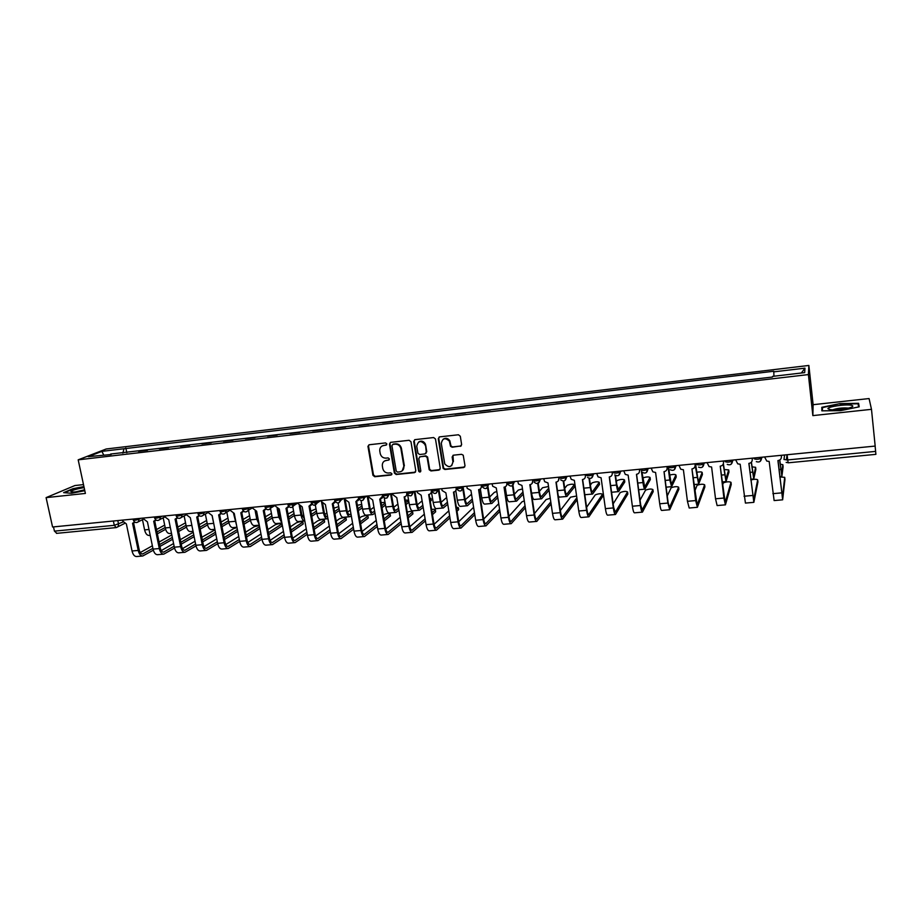 <?xml version="1.0" encoding="UTF-8"?>
<svg xmlns="http://www.w3.org/2000/svg" width="922" height="922" viewBox="0 0 922 922"><rect width="100%" height="100%" fill="white"/><g stroke="black" fill="none" stroke-linecap="round" stroke-linejoin="round"><path stroke-width="1.38" d="M386.871 443.931L385.592 442.917L369.226 444.75L367.947 446.306L372.937 475.303L374.747 476.732L391.055 475.049L391.942 473.816L390.674 472.813L388.554 473.032C385.523 473.032 383.587 471.499 382.757 468.434L382.307 465.714C382.227 462.729 383.598 460.942 386.399 460.378L388.519 460.147L389.418 458.925L388.139 457.9L386.018 458.13C382.976 458.142 381.04 456.597 380.21 453.52L379.749 450.766C379.691 447.781 381.051 445.994 383.852 445.418L385.972 445.176L386.871 443.931M460.297 446.363L461.634 444.554L460.308 436.244L458.441 434.769L439.587 436.878L438.261 438.699L443.136 468.422L444.877 469.494L463.674 467.558L465.011 465.76L463.224 455.214L461.565 454.316L453.486 455.18L452.149 456.978L452.944 461.922C451.619 467.373 448.887 468.042 444.761 463.916L441.304 443.482C442.468 438.123 445.153 437.339 449.36 441.131L450.524 446.294L452.206 447.239L461.265 445.868M808.398 374.586L812.858 415.615L871.486 409.333L875.174 446.075L52.566 526.992L46.1 497.626L85.389 493.431L78.186 459.836L808.398 374.586L808.871 365.458L106.203 448.991L78.186 459.836M410.97 441.742L409.126 440.29L390.744 442.341L389.464 444.127L394.374 473.078L396.183 474.519L414.52 472.629L415.81 470.854L410.97 441.742M390.421 442.422L389.464 444.127L389.994 443.793L394.893 472.709L396.714 474.15L415.465 472.145M415.004 439.633L433.628 437.547L435.484 439.01L440.255 468.33L438.941 470.105L430.977 470.935L429.203 469.759L427.117 457.358L425.353 456.194L420.086 456.759L418.784 458.545L420.812 470.831C420.409 472.306 419.683 472.433 418.657 471.2L413.713 441.431L415.004 439.633M83.499 484.603L74.889 485.548L46.1 497.626M871.486 409.333L869.077 398.558L813.123 404.689L808.871 365.458M875.128 446.087L875.888 454.35L788.172 462.809L787.711 459.928L875.658 451.388M56.784 533.262L54.433 531.141L114.293 525.321L123.122 521.99M53.499 526.9L54.433 531.141M138.461 451.319L147.532 450.247M168.519 447.792L159.345 448.864M189.748 445.303L180.482 446.386M211.23 442.791L201.86 443.885M232.978 440.243L223.493 441.35M254.968 437.662L245.39 438.78M277.234 435.057L267.553 436.187M299.765 432.418L289.981 433.559M322.585 429.744L312.673 430.908M345.669 427.036L335.654 428.211M369.042 424.304L358.923 425.48M392.714 421.527L382.469 422.725M416.675 418.715L406.314 419.936M440.935 415.88L430.459 417.101M465.506 412.998L454.903 414.243M490.389 410.083L479.671 411.339M515.594 407.132L504.749 408.4M541.122 404.136L530.138 405.426M566.984 401.105L555.874 402.407M593.18 398.039L581.943 399.353M619.722 394.927L608.347 396.264M646.622 391.781L635.108 393.129M673.867 388.588L662.215 389.948M701.492 385.35L689.691 386.733M729.486 382.077L717.535 383.471M757.861 378.746L745.771 380.164M111.113 454.511L88.201 456.678L101.881 451.365L123.997 448.749L122.845 453.14M773.938 376.234L773.777 371.243L123.997 448.749M773.639 371.866L804.987 368.155L804.676 372.626L772.601 376.383L772.463 377.04L110.663 454.039M83.925 486.574L72.907 488.706L63.63 492.636L71.524 493.27L84.812 490.688M812.858 415.615L813.123 404.689M858.589 403.306L839.965 403.594L821.802 407.305L821.848 410.843L840.61 410.647L859.2 406.821L858.589 403.306L858.958 406.867M126.798 452.679L125.83 448.023M101.881 451.365L103.633 454.857M801.333 373.018L804.987 368.155M822.459 410.843L822.412 407.651L839.965 403.594M822.182 410.843L821.802 407.305M386.641 444.819L382.192 445.925M384.624 460.942L389.211 459.767M368.95 444.807L368.535 446.19L373.491 474.934L375.289 476.363L391.769 474.646M392.83 444.416L391.931 445.672L396.241 471.107L397.509 472.099L399.756 471.868C402.707 471.246 404.078 469.356 403.859 466.209L400.874 448.484C399.941 445.557 398.004 444.116 395.077 444.162L392.691 444.439M402.223 470.842L403.859 466.209M393.36 444.081L395.607 443.828C398.535 443.782 400.459 445.222 401.393 448.15L404.366 465.841M419.66 456.874L425.837 455.848L427.601 457.001L429.687 469.39L431.461 470.566L439.921 469.598M414.635 439.725L414.209 441.096L419.153 470.819L420.639 471.649M425.169 445.338L424.938 444.485C420.881 440.105 418.15 440.704 416.744 446.271L417.931 453.278L419.706 454.5L424.973 453.924L426.287 452.137L425.434 444.139C423.774 441.131 421.538 440.393 418.715 441.938M425.906 453.463L426.287 452.137M425.653 445.003L426.771 451.78M443.205 439.183C445.787 437.627 447.988 438.157 449.821 440.785L450.985 445.96L452.667 446.905L460.746 446.018M451.699 465.679L452.944 461.922M452.967 455.33L453.405 461.553M439.149 436.993L438.734 438.365L443.609 468.053L445.338 469.125L464.688 467.005M142.472 519.651L144.593 529.896C145.515 533.608 147.024 535.452 149.087 535.44L150.217 535.336M165.165 527.511L156.982 531.948M164.681 525.125L156.486 529.539M157.362 533.815L165.614 529.32M122.626 520.1L122.856 521.207L126.36 523.903L132.042 550.987C132.975 554.698 134.508 556.542 136.629 556.531L142.564 556.001M134.992 522.267L134.059 522.716M152.902 548.336L142.599 554.007C141.031 554.018 139.902 552.635 139.21 549.881L133.609 523.016M134.589 522.025L132.549 523.293L138.208 550.434C139.141 554.157 140.663 556.001 142.772 555.989L153.329 550.192M159.955 546.435L172.702 539.22M172.333 537.388L159.575 544.579M171.826 534.91L159.057 542.044M152.372 545.789L140.259 552.555M163.194 517.795L165.257 527.937C166.167 531.671 167.643 533.527 169.671 533.515L171.515 533.342M186.025 525.298L178.269 529.62M185.529 522.82L177.762 527.107M178.649 531.498L186.451 527.13M184.146 515.917L186.163 525.955C187.062 529.701 188.503 531.579 190.474 531.579L193.055 531.337M207.127 523.051L199.809 527.246M206.62 520.469L199.279 524.63M200.178 529.136L207.531 524.906M84.144 487.588C76.78 488.856 72.354 490.17 70.856 491.541L70.844 491.587C72.135 492.486 76.757 492.014 84.697 490.17M64.505 492.705L73.207 489.017L83.994 486.931M84.617 489.789L75.604 491.887M829.581 409.633C836.508 410.221 843.618 409.495 850.891 407.443C853.426 406.441 853.472 405.703 851.018 405.231C845.336 404.113 828.083 406.648 827.898 408.63L829.581 409.633M848.424 408.181L847.871 408.054C842.201 407.674 837.095 408.285 832.578 409.887M840.011 404.055L858.059 403.778L858.601 406.948M193.251 532.271L180.297 539.681M143.659 518.026L143.89 519.144L147.428 521.852L153.052 549.097C153.986 552.843 155.484 554.698 157.558 554.687L163.574 554.157M156.198 520.135L155.23 520.642M174.12 546.204L163.597 552.151C162.076 552.163 160.958 550.768 160.278 547.991L154.735 520.988M155.806 519.881L153.697 521.241L159.299 548.544C160.221 552.29 161.719 554.157 163.782 554.145L174.535 548.071M181.219 544.187L194.127 536.673M193.758 534.841L180.839 542.32M173.578 543.542L161.258 550.607M214.976 529.862L201.791 537.261M164.957 515.94L165.188 517.058L168.749 519.778L174.327 547.195C175.238 550.964 176.713 552.843 178.741 552.831L184.826 552.301M177.669 517.98L176.655 518.556M195.602 544.015L184.849 550.273C183.351 550.273 182.268 548.878 181.599 546.078L176.102 518.913M177.266 517.691L175.088 519.167L180.643 546.631C181.553 550.399 183.017 552.29 185.022 552.278L195.994 545.905M202.713 541.882L215.806 534.057M215.437 532.213L202.344 540.004M195.038 541.237L182.51 548.636M205.341 514.027L207.312 523.938C208.199 527.718 209.605 529.608 211.53 529.608L214.872 529.297M212.06 515.571L214.031 525.021M228.483 520.757L221.591 524.814M227.953 518.06L221.061 522.082M221.972 526.704L228.863 522.624M249.551 515.686L243.097 519.466M226.8 512.113L228.702 521.91C229.59 525.713 230.961 527.615 232.828 527.626L236.942 527.234M233.531 513.427L236.574 525.367M250.081 518.418L243.65 522.325M244.019 524.226L250.438 520.296M271.425 513.381L265.398 516.769M248.502 510.177L250.346 519.847C251.222 523.673 252.559 525.598 254.38 525.609L259.278 525.148M255.233 511.122L256.777 519.236L259.14 524.388M258.598 521.564L256.201 511.272M271.921 516.02L265.962 519.766M266.32 521.679L272.278 517.922M237.012 527.603L233.658 528.617L223.539 534.76M186.509 513.819L186.728 514.949L190.324 517.68L195.844 545.271C196.755 549.063 198.195 550.953 200.166 550.953L206.332 550.411M199.394 515.79L198.334 516.435M217.327 541.79L206.355 548.371C204.891 548.371 203.831 546.965 203.163 544.141L197.734 516.827M199.002 515.479L196.743 517.058L202.241 544.706C203.14 548.498 204.569 550.388 206.528 550.388L217.707 543.692M224.472 539.52L237.738 531.349M237.38 529.505L224.104 537.63M216.751 538.886L204.016 546.619M259.347 525.494L254.345 526.692L245.552 532.201M208.314 511.675L208.533 512.805L212.164 515.559L217.627 543.323C218.526 547.138 219.932 549.039 221.845 549.051L228.103 548.498M221.384 513.577L220.277 514.292M239.317 539.508L228.103 546.446C226.697 546.446 225.66 545.029 225.003 542.194L219.62 514.718M220.98 513.231L218.652 514.925L224.104 542.747C224.991 546.562 226.386 548.475 228.287 548.475L239.685 541.421M246.497 537.1L259.923 528.56M259.578 526.704L246.128 535.198M238.729 536.477L225.775 544.579M281.901 525.505L281.636 524.053C280.887 523.247 278.755 523.477 275.263 524.745L267.818 529.562M230.385 509.497L230.604 510.65L234.257 513.416L239.674 541.352C240.55 545.19 241.921 547.115 243.788 547.115L250.127 546.562M243.639 511.318L242.498 512.113M261.571 537.169L250.127 544.499C248.756 544.499 247.741 543.07 247.096 540.211L241.771 512.574M243.235 510.938L240.826 512.77L246.22 540.765C247.096 544.614 248.467 546.539 250.311 546.55L261.94 539.105M268.775 534.61L281.832 526.036M281.475 524.169L268.406 532.709M260.961 533.999L247.811 542.505M293.576 511.111L287.964 514.003M270.158 506.639L272.255 517.772C273.108 521.622 274.422 523.558 276.185 523.569L281.89 523.039M277.165 508.587L278.767 517.15L281.855 522.866M281.44 520.63L279.573 516.643L278.144 509.002M294.037 513.577L288.551 517.138M281.037 518.452L280.265 518.948M288.909 519.063L294.383 515.479M303.108 523.546L302.842 522.094C302.07 521.276 299.927 521.506 296.423 522.774L290.349 526.842M252.72 507.307L252.939 508.448L256.627 511.237L261.986 539.358C262.851 543.219 264.188 545.156 265.997 545.167L272.416 544.602M266.17 509.025L264.994 509.912M284.091 534.783L272.416 542.539C271.08 542.528 270.088 541.076 269.455 538.206L264.188 510.408M265.767 508.61L263.277 510.592L268.613 538.771C269.478 542.632 270.803 544.579 272.601 544.591L284.449 536.719M291.317 532.052L303.05 524.065M302.704 522.198L290.96 530.138M283.469 531.452L270.1 540.396M316.004 508.863L310.806 511.134M292.378 504.611L294.418 515.663C295.271 519.535 296.538 521.483 298.244 521.518L304.64 520.918M299.293 505.717L301.01 515.041C301.84 518.902 303.108 520.861 304.779 520.907M304.41 518.89L301.782 514.522L300.307 506.501M316.407 511.065L311.406 514.43M303.845 515.767L302.404 516.712M311.751 516.355L316.753 512.978M324.556 521.564L324.29 520.112C323.484 519.27 321.34 519.501 317.825 520.792L313.157 524.019M275.332 505.083L275.551 506.236L279.274 509.036L284.564 537.342C285.417 541.226 286.73 543.173 288.471 543.196L294.982 542.62M288.978 506.697L287.756 507.676M306.888 532.328L294.971 540.546C293.68 540.523 292.723 539.07 292.09 536.178L286.892 508.206M288.563 506.224L286.004 508.379L291.283 536.742C292.136 540.626 293.427 542.585 295.155 542.609L307.245 534.276M314.137 529.412L324.521 522.082M324.175 520.192L313.791 527.488M306.242 528.825L292.666 538.241M338.708 506.639L333.914 508.16M314.851 502.513L316.857 513.531C317.687 517.426 318.92 519.397 320.568 519.432L327.056 518.821M321.294 500.554L323.518 512.897C324.348 516.804 325.581 518.775 327.206 518.809L327.909 518.475M327.552 516.516L327.01 516.781C325.8 516.746 324.878 515.283 324.267 512.39L322.7 503.689M339.042 508.483L334.536 511.629M326.918 512.989L324.821 514.441M334.882 513.577L339.388 510.408M346.246 519.559L345.981 518.106C345.162 517.254 342.984 517.473 339.469 518.775L336.23 521.103M298.232 502.824L298.44 503.988L302.197 506.812L307.429 535.29C308.271 539.209 309.538 541.168 311.221 541.202L317.825 540.626M312.062 504.322L310.818 505.406M329.949 529.804L317.802 538.529C316.557 538.506 315.624 537.042 315.001 534.126L309.861 505.982M311.648 503.792L309.008 506.143L314.218 534.691C315.059 538.609 316.315 540.58 317.986 540.603L330.307 531.764M337.233 526.681L346.234 520.077M345.9 518.176L336.887 524.745M329.292 526.116L315.508 536.051M361.701 504.438L357.344 505.256M338.063 502.974L339.561 511.376C340.379 515.294 341.578 517.277 343.168 517.323L349.726 516.712M344.102 498.318L346.303 510.73C347.121 514.66 348.309 516.654 349.876 516.689L351.294 515.824M350.948 513.842L349.68 514.649C348.516 514.614 347.629 513.139 347.018 510.223L345.185 499.839M361.954 505.832L357.955 508.748M350.291 510.131L347.513 512.136M358.301 510.696L362.288 507.768M368.189 517.542L367.936 516.078C367.083 515.202 364.893 515.421 361.366 516.735L359.592 518.06M321.409 500.542L321.617 501.718L325.397 504.553L330.572 533.227C331.401 537.157 332.623 539.139 334.26 539.174L340.944 538.586M335.435 501.914L334.156 503.112M353.31 527.2L340.91 536.489C339.711 536.454 338.812 534.979 338.201 532.052L333.13 503.735M335.009 501.291L332.3 503.885L337.452 532.605C338.27 536.558 339.492 538.54 341.105 538.575L353.656 529.17M360.606 523.846L368.201 518.037M367.866 516.124L360.272 521.91M352.619 523.304L338.639 533.803M385.004 502.329L381.132 502.686M361.044 500.634L362.542 509.186C363.349 513.139 364.513 515.133 366.034 515.191L372.684 514.568M367.198 496.048L369.365 508.541C370.171 512.494 371.324 514.499 372.834 514.557L374.966 513.081M374.62 511.099L372.626 512.494C371.508 512.459 370.644 510.972 370.056 508.034L367.959 495.967M385.131 503.101L381.662 505.74M373.94 507.169L370.471 509.774M381.996 507.699L385.465 505.049M408.319 502.19L408.077 500.692C408.469 500.15 407.536 500.001 405.254 500.231M384.255 497.995L385.799 506.985C386.595 510.961 387.713 512.966 389.176 513.024L395.918 512.39M390.571 493.743L392.714 506.328C393.498 510.304 394.616 512.321 396.057 512.378L398.926 510.246M398.592 508.253L395.849 510.315C394.777 510.269 393.948 508.771 393.371 505.809L391.297 493.673M408.054 500.715L405.657 502.628M397.878 504.08L393.717 507.354M405.98 504.588L408.377 502.663L408.077 500.692M431.208 500.012L430.954 498.514L429.698 497.915M407.685 494.872L409.345 504.749C410.129 508.748 411.212 510.776 412.607 510.834L419.441 510.2M414.451 492.751L416.352 504.08C417.124 508.091 418.196 510.12 419.568 510.189L423.186 507.307M422.852 505.302L419.36 508.103C418.346 508.057 417.539 506.547 416.975 503.562L415.084 492.256M430.954 498.514L429.94 499.367M422.115 500.865L417.24 504.887M430.263 501.326L431.277 500.473M431.554 492.555L433.19 502.478C433.951 506.501 435 508.552 436.325 508.621L443.252 507.976M438.469 490.746L440.278 501.81C441.027 505.844 442.064 507.895 443.378 507.964L447.746 504.242M447.424 502.225L443.171 505.867C442.191 505.821 441.431 504.288 440.866 501.291L439.056 490.25M446.651 497.488L441.062 502.34M471.534 494.238L465.184 499.736M455.814 490.815L457.324 500.185C458.073 504.242 459.075 506.305 460.343 506.385L467.362 505.729M462.775 488.764L464.504 499.505C465.241 503.562 466.232 505.636 467.477 505.717L472.606 501.026M472.283 499.009L467.27 503.608C466.348 503.55 465.61 502.006 465.057 498.986L463.34 488.268M496.831 491.507L494.353 492.371L489.617 497.039M480.35 488.902L481.768 497.857C482.494 501.948 483.462 504.023 484.649 504.115L491.772 503.447M487.415 486.828L489.029 497.177C489.755 501.257 490.711 503.354 491.875 503.435L497.776 497.65M497.465 495.621L491.668 501.314C490.792 501.245 490.089 499.701 489.547 496.658L487.934 486.332M390.386 515.49L390.144 514.027C389.257 513.139 387.056 513.347 383.517 514.672L383.229 514.891M344.874 498.237L345.082 499.424L348.896 502.271L354.002 531.13C354.82 535.094 356.007 537.088 357.575 537.134L364.351 536.535M359.096 499.447L357.794 500.784M376.948 524.514L364.305 534.414C363.153 534.38 362.277 532.893 361.678 529.943L356.676 501.453M358.646 498.698L355.88 501.591L360.963 530.507C361.781 534.472 362.957 536.477 364.501 536.523L377.294 526.497M384.267 520.907L390.432 515.986M390.098 514.061L383.932 518.959M376.234 520.388L362.046 531.51M412.86 513.416L412.607 511.952C412.595 511.145 410.809 511.157 407.236 511.998M368.627 495.898L368.835 497.096L372.684 499.955L377.72 529.009C378.527 532.997 379.68 535.014 381.178 535.06L388.047 534.46M383.056 496.935L381.743 498.422M400.874 521.737L388.001 532.328C386.894 532.282 386.053 530.784 385.454 527.822L380.521 499.148M382.607 496.024L379.76 499.275L384.774 528.375C385.569 532.374 386.71 534.391 388.197 534.437L401.22 523.719M382.457 495.333L382.33 494.561L382.457 495.333C383.206 496.128 385.281 495.921 388.692 494.711L389.891 493.812M408.216 517.841L412.918 513.9L412.607 511.952L407.893 515.894M400.136 517.357L385.753 529.17M435.587 511.318L435.345 509.854C435.68 509.186 434.435 509.071 431.611 509.474M392.691 493.535L392.899 494.734L396.783 497.615L401.75 526.854C402.534 530.876 403.64 532.904 405.081 532.962L412.042 532.351M407.317 494.365L405.991 496.024M425.1 518.844L411.984 530.208C410.935 530.162 410.117 528.652 409.541 525.655L404.666 496.808M406.763 493.374C406.902 495.345 406.037 496.52 404.182 496.9L408.884 526.22C409.668 530.242 410.774 532.282 412.18 532.34L425.434 520.838M406.556 492.175L406.706 493.051M432.464 514.626L435.668 511.791M435.345 509.854L432.13 512.667M424.327 514.176L409.76 526.762M458.614 509.209L458.372 507.711L456.332 507.112M417.055 491.138L417.309 492.567L421.181 495.241L426.068 524.676C426.851 528.721 427.912 530.772 429.283 530.842L436.337 530.219M431.888 491.726L430.562 493.581M449.625 515.824L436.279 528.064C435.276 528.006 434.493 526.485 433.916 523.477L429.122 494.434M431.104 489.755L431.3 490.965C431.427 492.947 430.551 494.134 428.672 494.515L433.305 524.03C434.078 528.087 435.126 530.138 436.475 530.208L449.959 517.83M457.001 511.249L458.683 509.67M458.372 507.711L456.678 509.278M448.818 510.834L434.078 524.295M481.918 507.077L481.422 505.037M441.742 488.706L442.087 490.516L445.891 492.844L450.708 522.474C451.469 526.543 452.495 528.617 453.797 528.686L460.954 528.052M456.759 488.96L455.445 491.103M474.461 512.655L460.873 525.886C459.928 525.828 459.168 524.295 458.614 521.264L453.901 492.037M455.964 487.312L456.16 488.533C456.286 490.527 455.387 491.726 453.474 492.106L458.038 521.817C458.787 525.897 459.801 527.972 461.081 528.041L474.772 514.66M473.608 507.307L458.695 521.737M498.721 503.7L483.635 519.098M466.739 486.251L467.224 488.406L470.923 490.412L475.66 520.25C476.409 524.341 477.389 526.427 478.61 526.508L485.871 525.863M481.918 486.101L480.662 488.591M499.597 509.301L485.79 523.684C484.891 523.627 484.165 522.071 483.624 519.028L478.979 489.605M481.146 484.834L481.33 486.067C481.457 488.072 480.546 489.271 478.61 489.663L483.082 519.582C483.82 523.684 484.788 525.782 485.998 525.863L499.908 511.318M522.486 488.937L518.314 490.055L514.349 494.238M505.187 486.862L506.512 495.506C507.227 499.62 508.149 501.718 509.267 501.81L516.481 501.142M512.355 484.937L513.865 494.814C514.58 498.929 515.49 501.038 516.585 501.13L523.27 494.054M522.958 492.025L516.366 498.998C515.559 498.929 514.879 497.361 514.349 494.307L512.851 484.442M524.307 500.9L522.059 501.775L508.898 516.355M492.06 483.762L492.694 486.24L496.278 487.945L500.934 517.98C501.66 522.117 502.605 524.215 503.758 524.295L511.111 523.65M525.344 507.768L511.226 523.638C510.097 523.558 509.175 521.449 508.46 517.311L504.057 487.185C506.028 486.793 506.95 485.583 506.835 483.566L507.365 483.151M507.377 483.312L506.213 486.021M525.033 505.752L511.019 521.46C510.177 521.391 509.497 519.824 508.956 516.758L504.392 487.139M506.651 482.333L506.835 483.566M548.521 486.528L542.574 487.715L539.382 491.322M530.3 484.603L531.579 493.132C532.271 497.269 533.147 499.39 534.195 499.482L541.514 498.802M537.641 483.116L539.024 492.417C539.727 496.566 540.58 498.687 541.606 498.79L549.063 490.216M548.763 488.176L541.387 496.647C540.626 496.566 539.992 494.987 539.474 491.91L538.091 482.621M550.261 498.341L546.124 499.54L534.472 513.485M517.703 481.238L518.521 483.992L521.956 485.445L526.543 515.698C527.246 519.847 528.145 521.979 529.216 522.059L536.685 521.403M533.031 479.728L532.109 483.416M550.791 501.925L536.581 519.201C535.797 519.132 535.14 517.542 534.622 514.453L530.138 484.638M532.49 479.786L532.686 481.03C532.778 483.07 531.833 484.281 529.85 484.684L534.161 515.018C534.864 519.178 535.74 521.31 536.788 521.403L551.091 503.954M574.567 486.447L574.314 484.73C572.988 483.877 570.591 484.073 567.122 485.329L564.737 488.268M563.204 481.065L564.506 489.997C565.186 494.18 565.993 496.313 566.938 496.428L574.613 486.77M574.314 484.73L566.719 494.261C566.016 494.18 565.417 492.59 564.909 489.49L563.665 480.915M558.225 495.805L559.435 497.131L566.857 496.439M576.607 496.013L570.591 497.165L560.38 510.477M543.692 478.679L544.683 481.687L547.979 482.921L552.485 513.37C553.177 517.553 554.018 519.697 555.009 519.801L562.593 519.132M559.17 477.158L558.34 480.754M576.861 497.776L562.466 516.908C561.74 516.839 561.129 515.237 560.622 512.125L556.22 482.114M558.674 477.204L558.859 478.46C558.951 480.512 557.994 481.745 555.978 482.148L560.196 512.678C560.876 516.873 561.705 519.028 562.685 519.121L577.149 499.805M599.496 484.096L599.242 482.333C597.848 481.48 595.428 481.676 591.982 482.932L590.403 485.041M589.008 478.322L590.311 487.554C590.979 491.749 591.74 493.915 592.604 494.031L599.531 484.396M599.242 482.333L592.385 491.852C591.74 491.772 591.175 490.158 590.679 487.035L589.458 478.426M584.813 494.734L592.523 494.042M602.734 496.024L602.492 494.296C601.098 493.397 598.689 493.593 595.278 494.86L586.611 507.284M570.027 476.098L571.202 479.313L574.348 480.362L578.762 511.019C579.431 515.237 580.226 517.403 581.148 517.507L588.835 516.827M585.666 474.553L585.389 475.856C585.47 477.93 584.49 479.163 582.45 479.567L586.576 510.327C587.245 514.545 588.029 516.712 588.916 516.827L602.781 496.324M602.492 494.296L588.697 514.591C588.04 514.511 587.452 512.897 586.957 509.762L582.646 479.544M585.205 474.6L585.389 475.856M624.736 481.71L624.494 479.913C623.03 479.06 620.575 479.256 617.141 480.5L616.38 481.595M615.101 475.199L616.461 485.064C617.095 489.294 617.809 491.484 618.604 491.61L624.77 481.976M624.494 479.913L618.374 489.421L616.783 484.557L615.539 475.464M627.801 493.731L627.559 491.956C626.084 491.069 623.652 491.253 620.252 492.521L613.165 503.85M596.707 473.47L598.055 476.881L601.075 477.757L605.397 508.644C606.042 512.886 606.791 515.064 607.621 515.179L615.423 514.499M612.508 471.914L612.266 473.228C612.346 475.303 611.344 476.559 609.281 476.962L613.314 507.93C613.96 512.183 614.686 514.372 615.504 514.488L627.836 494.008M627.559 491.956L615.285 512.24L613.649 507.377L609.43 476.939M612.093 471.96L612.266 473.228M650.298 479.302L650.056 477.458C648.627 476.616 646.172 476.789 642.68 477.988M641.458 471.511L642.945 482.552C643.568 486.816 644.224 489.006 644.927 489.144L650.333 479.532M650.056 477.458L644.709 486.943L641.885 472.006M653.168 491.414L652.926 489.605C651.393 488.718 648.938 488.902 645.55 490.147L640.052 500.116M623.756 470.808L625.266 474.381L628.147 475.13L632.377 506.224C633.011 510.5 633.702 512.701 634.451 512.828L642.369 512.136M639.707 469.24L639.511 470.554C639.58 472.652 638.566 473.908 636.468 474.323L640.398 505.51C641.032 509.797 641.712 511.998 642.438 512.125L653.202 491.657M652.926 489.605L642.208 509.866L640.698 504.956L636.572 474.311M639.338 469.275L639.511 470.554M676.183 476.858L675.941 474.968C675.215 474.208 673.06 474.242 669.441 475.072M668.012 466.451L669.775 479.993L671.608 486.655L676.206 477.066M675.941 474.968L671.377 484.442L668.323 466.428M678.869 489.063L678.627 487.208C677.013 486.332 674.524 486.516 671.158 487.75L667.251 495.921M651.163 468.111L652.834 471.834L655.588 472.467L659.726 503.781C660.336 508.091 660.982 510.304 661.639 510.442L669.672 509.739M667.274 466.532L667.125 467.846C667.182 469.955 666.145 471.223 664.013 471.638L667.862 503.055L669.729 509.728L678.892 489.282M678.627 487.208L669.499 507.457L668.116 502.502L664.071 471.638M666.963 466.555L667.125 467.846M702.391 474.381L702.149 472.444C701.757 471.787 699.89 471.73 696.583 472.283M704.881 486.689L704.639 484.788L697.159 505.014L691.949 468.929C694.105 468.503 695.165 467.235 695.119 465.103L698.634 484.131L702.414 474.553M702.149 472.444L698.403 481.906L695.499 463.754M704.639 484.788C702.967 483.912 700.443 484.096 697.09 485.318L694.762 491.08M678.938 465.38L680.759 469.217L683.398 469.759L687.443 501.303L689.195 508.022L697.343 507.307M691.949 468.929L695.684 500.565L697.389 507.296L704.904 486.874M694.958 463.801L695.119 465.103M728.945 471.868L728.703 469.897L724.093 469.54M723.205 464.135L726.017 481.572L728.968 472.018M728.703 469.897L725.787 479.325L723.378 463.697M731.227 484.292L730.996 482.333C729.244 481.468 726.697 481.641 723.355 482.851L722.537 485.156M707.093 462.613L709.053 466.555L711.6 467.016L715.53 498.79L717.12 505.567L725.384 504.841M723.551 460.988L723.493 462.325C723.528 464.469 722.456 465.748 720.255 466.175L723.897 498.041L725.43 504.841L731.25 484.442M730.996 482.333L725.199 502.536L720.22 466.186M723.332 461.012L723.493 462.325M755.844 469.333L755.602 467.316L751.972 466.832M751.269 462.314L753.77 478.991L755.856 469.448M755.602 467.316L753.539 476.72L751.418 462.153M757.919 481.849L757.677 479.855C756.697 479.071 754.403 479.106 750.831 479.936M735.641 459.801L737.738 463.847L740.182 464.239L745.425 503.078L753.816 502.352M752.271 458.165L752.26 459.502C752.283 461.657 751.188 462.959 748.964 463.386L753.85 502.34L757.93 481.964M757.677 479.855L753.608 500.024L748.86 463.397M752.098 458.188L752.26 459.502M783.078 466.763L782.847 464.688L780.243 464.158M779.655 460.055L781.891 476.363L783.089 466.843M782.847 464.688L781.66 474.081L779.77 459.986M784.945 479.382L784.714 477.331L779.782 476.962M764.58 456.955L766.804 461.092L769.167 461.426L774.123 500.565L782.64 499.816L784.956 479.463M781.395 455.307L781.418 456.644C781.441 458.822 780.323 460.124 778.064 460.562L782.663 499.816M784.714 477.331L782.421 497.477L777.914 460.574M781.268 455.318L781.418 456.644M784.553 454.995L784 459.513L787.711 459.928L787.123 454.742M117.797 520.573L118.581 524.261L117.947 526.808L116.218 527.603L114.293 525.321L113.371 521.011M761.641 457.243L761.745 458.096L761.918 457.22M754.161 457.98L754.254 458.822C755.913 459.559 758.345 459.387 761.549 458.315L760.154 461.403M732.598 460.101L732.702 460.942L732.955 460.066M725.211 460.827L725.314 461.668C726.905 462.406 729.302 462.233 732.517 461.15L731.065 464.273M703.947 462.925L704.051 463.754L704.408 462.879M696.675 463.639L696.778 464.469C698.288 465.218 700.651 465.045 703.878 463.95L702.391 467.108M675.699 465.702L675.803 466.52L676.229 465.645M647.82 468.445L647.936 469.263L648.443 468.376M620.333 471.142L620.437 471.96L621.025 471.073M593.203 473.816L593.319 474.623L593.975 473.735M566.431 476.444L566.546 477.25L567.284 476.363M540.015 479.048L540.131 479.843L540.937 478.956M513.946 481.607L514.061 482.402L514.949 481.515M488.211 484.142L488.337 484.926L489.282 484.038M462.821 486.643L462.948 487.415L463.95 486.528M431.496 490.504C432.337 491.311 434.446 491.115 437.846 489.905L437.708 489.109L437.869 489.882L438.953 488.983M406.833 492.924C407.605 493.731 409.702 493.535 413.114 492.313L412.987 491.541L413.125 492.313L414.266 491.414M388.565 493.938L386.963 498.018M364.432 496.313L364.57 497.073L365.827 496.174M340.61 498.664L340.737 499.413L342.062 498.514M317.076 500.969L317.214 501.729L318.586 500.83M293.841 503.262L293.98 504L295.409 503.101M270.884 505.521L271.022 506.259L272.509 505.36M248.214 507.745L248.352 508.483L249.885 507.584M225.821 509.947L225.959 510.684L227.538 509.785M203.693 512.125L203.843 512.851L205.468 511.952M181.83 514.28L181.98 514.995L183.662 514.096M160.232 516.401L160.382 517.115L162.111 516.216M138.888 518.498L139.038 519.213L140.812 518.314M133.125 519.063L133.31 519.927C133.828 520.55 135.741 520.308 139.038 519.213L138.45 521.714L136.94 522.474M154.435 516.965L154.608 517.83C155.15 518.464 157.074 518.222 160.382 517.115L159.852 519.547L158.25 520.4M175.998 514.845L176.171 515.698C176.724 516.355 178.661 516.113 181.98 514.995L181.519 517.334L179.802 518.302M197.827 512.701L197.988 513.542C198.553 514.211 200.5 513.98 203.843 512.851L203.451 515.075L201.63 516.182M219.909 510.534L220.07 511.364C220.658 512.044 222.617 511.814 225.959 510.684L225.66 512.759L224.346 513.888M242.267 508.333L242.428 509.163C243.028 509.854 244.998 509.636 248.352 508.483L248.133 510.396L246.716 511.71M264.891 506.109L265.052 506.927C265.674 507.642 267.668 507.411 271.022 506.259L270.884 507.976L269.374 509.497M287.802 503.85L287.952 504.668C288.598 505.394 290.603 505.175 293.98 504L293.911 505.487L292.309 507.261M310.991 501.568L311.14 502.375C311.809 503.124 313.837 502.905 317.214 501.729L315.531 505.002M334.479 499.263L334.617 500.058C335.308 500.819 337.348 500.6 340.737 499.413L339.042 502.697M358.255 496.923L358.393 497.707C359.107 498.491 361.17 498.272 364.57 497.073L362.853 500.381M406.913 493.362C409.645 496.981 411.708 496.635 413.114 492.313L411.396 495.633M431.611 490.977C434.366 494.584 436.44 494.227 437.846 489.905L436.129 493.224M456.482 488.049C457.381 488.856 459.525 488.66 462.89 487.461L461.196 490.769M481.791 485.571C482.759 486.367 484.914 486.171 488.268 484.984L486.586 488.291M507.434 483.047C508.46 483.843 510.638 483.647 513.98 482.483L512.309 485.767M533.412 480.5C534.506 481.284 536.708 481.1 540.027 479.936L538.379 483.22M559.746 477.919C560.899 478.691 563.123 478.506 566.431 477.365L564.794 480.627M586.415 475.303C587.637 476.075 589.896 475.89 593.18 474.749L591.567 477.999M613.453 472.652C614.744 473.412 617.025 473.228 620.287 472.11L618.708 475.337M640.848 469.955C642.208 470.716 644.524 470.543 647.774 469.425L646.218 472.64M668.623 467.235C670.052 467.984 672.392 467.811 675.63 466.705L674.109 469.897M788.195 462.717L786.155 462.383M144.593 529.896L149.007 529.482M138.208 550.434L132.042 550.987M143.233 553.788L141.792 553.915M165.257 527.937L170.316 527.453M186.163 525.955L191.868 525.413M159.299 548.544L153.052 549.097M164.208 551.932L162.814 552.059M180.643 546.631L174.327 547.195M185.449 550.054L184.077 550.18M207.312 523.938L213.593 523.35M228.702 521.91L235.064 521.31M250.346 519.847L256.777 519.236M202.241 544.706L195.844 545.271M206.931 548.152L205.606 548.279M224.104 542.747L217.627 543.323M228.668 546.239L227.377 546.354M246.22 540.765L239.674 541.352M250.669 544.291L249.413 544.406M272.255 517.772L278.767 517.15M268.613 538.771L261.986 539.358M272.935 542.32L271.725 542.436M294.418 515.663L301.01 515.041M291.283 536.742L284.564 537.342M295.478 540.327L294.302 540.43M316.857 513.531L323.518 512.897M326.434 516.689L327.437 516.597M314.218 534.691L307.429 535.29M318.286 538.31L317.156 538.413M339.561 511.376L346.303 510.73M349.127 514.557L350.095 514.464M337.452 532.605L330.572 533.227M341.382 536.27L340.287 536.374M362.542 509.186L369.365 508.541M372.096 512.402L373.018 512.309M385.799 506.985L392.714 506.328M395.342 510.212L396.23 510.131M409.345 504.749L416.352 504.08M418.876 508.01L419.729 507.93M433.19 502.478L440.278 501.81M442.71 505.763L443.505 505.694M457.324 500.185L464.504 499.505M466.832 503.504L467.592 503.435M481.768 497.857L489.029 497.177M491.253 501.211L491.968 501.142M360.963 530.507L354.002 531.13M364.755 534.207L363.717 534.299M384.774 528.375L377.72 529.009M388.427 532.121L387.424 532.201M408.884 526.22L401.75 526.854M412.399 530L411.443 530.081M433.305 524.03L426.068 524.676M436.659 527.857L435.76 527.937M458.038 521.817L450.708 522.474M461.242 525.678L460.378 525.759M483.082 519.582L475.66 520.25M486.125 523.477L485.318 523.546M506.512 495.506L513.865 494.814M515.986 498.883L516.654 498.825M508.46 517.311L500.934 517.98M511.341 521.253L510.581 521.322M531.579 493.132L539.024 492.417M541.03 496.532L541.652 496.474M534.161 515.018L526.543 515.698M536.881 518.994L536.166 519.051M557.476 490.665L564.506 489.997M566.385 494.146L566.961 494.1M560.196 512.678L552.485 513.37M562.743 516.712L562.086 516.769M583.88 488.164L590.311 487.554M586.576 510.327L578.762 511.019M588.951 514.395L588.351 514.441M610.641 485.617L616.461 485.064M613.314 507.93L605.397 508.644M637.747 483.036L642.945 482.552M640.398 505.51L632.377 506.224M665.223 480.431L669.775 479.993M667.862 503.055L659.726 503.781M693.079 477.78L696.963 477.412M695.684 500.565L687.443 501.303M721.304 475.095L724.508 474.795M723.897 498.041L715.53 498.79M749.932 472.387L752.433 472.145M752.49 495.483L744.019 496.243M778.952 469.621L780.727 469.459M781.476 492.89L772.89 493.662M133.379 520.262C134.543 522.693 136.237 523.177 138.45 521.714L143.855 518.948M462.763 486.643L462.89 487.461C461.668 491.657 459.605 492.129 456.724 488.879M488.141 484.154L488.268 484.984C487.185 489.04 485.168 489.628 482.194 486.724M513.842 481.618L513.98 482.483C513.024 486.413 511.042 487.081 508.01 484.499M539.9 479.06L540.027 479.936C539.186 483.75 537.226 484.499 534.172 482.206M566.292 476.455L566.431 477.365C565.67 481.065 563.757 481.883 560.68 479.832M593.053 473.827L593.18 474.749C592.489 478.345 590.61 479.233 587.533 477.412M620.16 471.165L620.287 472.11C619.665 475.614 617.821 476.547 614.744 474.922M647.647 468.457L647.774 469.425C647.198 472.848 645.377 473.839 642.311 472.364M675.503 465.714L675.63 466.705C675.088 470.059 673.291 471.084 670.248 469.759M703.751 462.936L703.878 463.95C703.359 467.247 701.584 468.295 698.542 467.097M732.391 460.124L732.517 461.15C732.022 464.4 730.259 465.472 727.228 464.388M761.434 457.266L761.549 458.315C761.076 461.519 759.325 462.613 756.305 461.634M154.677 518.164C155.91 520.665 157.627 521.126 159.852 519.547L165.13 516.769M176.24 516.043C177.531 518.625 179.294 519.051 181.519 517.334L186.659 514.557M198.057 513.9C199.417 516.562 201.215 516.954 203.451 515.075L208.441 512.309M220.139 511.733C221.591 514.488 223.435 514.833 225.66 512.759L230.477 510.004M242.498 509.532C244.042 512.39 245.92 512.678 248.133 510.396L252.789 507.642M265.121 507.307C266.792 510.269 268.717 510.488 270.884 507.976L275.367 505.233M288.021 505.06C289.842 508.137 291.801 508.276 293.911 505.487L298.083 502.847M311.21 502.778C313.192 505.982 315.186 506.028 317.214 502.928L320.729 500.611M334.686 500.473C336.853 503.792 338.893 503.735 340.783 500.3L343.618 498.364M358.462 498.134C360.848 501.568 362.899 501.407 364.616 497.615L366.76 496.082M382.538 495.759C385.154 499.321 387.205 499.021 388.715 494.884L390.19 493.777M786.42 460.009L787.008 454.753M124.482 523.512L116.218 527.603M116.126 527.603L56.461 533.365M179.502 535.336L179.133 533.527M134.232 522.543L134.877 522.209M72.4 492.071L70.844 491.587M830.595 409.771L827.898 408.63M155.472 520.388L156.083 520.077M281.982 525.92L281.636 524.053M303.188 523.973L302.842 522.094M324.625 522.002L324.29 520.112M346.326 520.008L345.981 518.106M368.27 517.991L367.936 516.078M390.467 515.951L390.144 514.027M611.563 492.267L618.524 491.61M638.646 489.732L644.87 489.156M666.11 487.173L671.55 486.666M693.943 484.569L698.588 484.142M722.145 481.941L725.983 481.584M750.75 479.267L753.735 478.991M779.735 476.559L781.868 476.363"/></g></svg>
